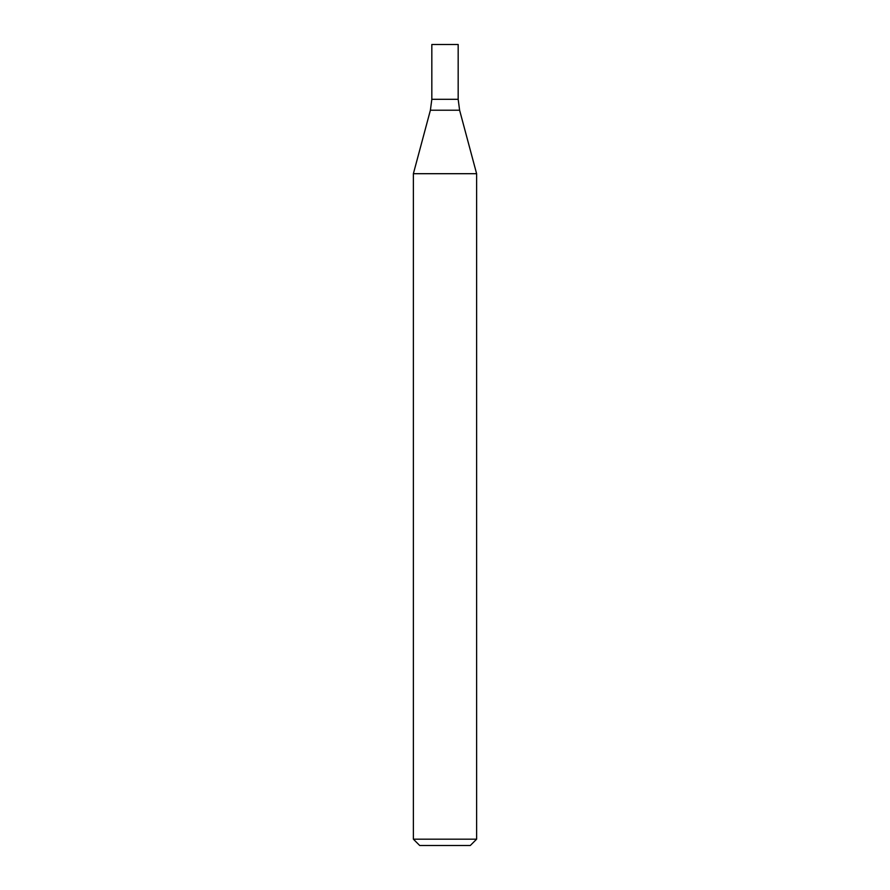 <?xml version="1.0" encoding="UTF-8"?>
<svg xmlns="http://www.w3.org/2000/svg" width="890" height="890" viewBox="0 0 890 890"><rect width="100%" height="100%" fill="white"/><g stroke="black" fill="none" stroke-linecap="round" stroke-linejoin="round"><path stroke-width="0.67" stroke-dasharray="4.45 3.34" d="M476.617 839.181L413.383 839.181M476.617 173.695L413.383 173.695M470.298 845.5L419.702 845.5M445 99.302L458.172 99.302L445 99.302M431.828 44.5L458.172 44.5M430.393 110.215L459.607 110.215"/><path stroke-width="1.33" d="M445 839.181L476.617 839.181L476.617 173.695L413.383 173.695L413.383 839.181L445 839.181M413.383 839.181L419.702 845.5L470.298 845.5L476.617 839.181M430.393 110.215L459.607 110.215L458.172 99.302L431.828 99.302L431.828 44.5L458.172 44.5L458.172 99.302L431.828 99.302L430.393 110.215L413.383 173.695M459.607 110.215L476.617 173.695"/></g></svg>

